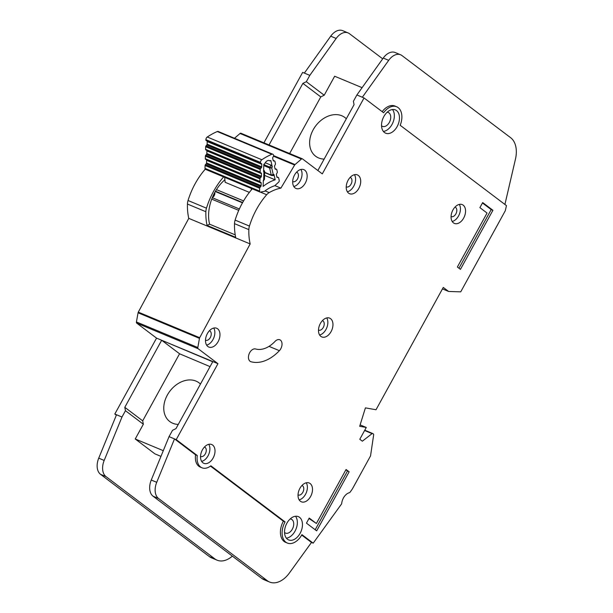 <?xml version="1.0" encoding="UTF-8"?>
<svg xmlns="http://www.w3.org/2000/svg" width="613" height="613" viewBox="0 0 613 613"><rect width="100%" height="100%" fill="white"/><g stroke="black" fill="none" stroke-linecap="round" stroke-linejoin="round"><path stroke-width="0.92" d="M212.389 197.455A3.64 2.36 112.6 0 0 214.856 192.781A3.64 2.36 112.6 0 0 214.803 192.413M260.012 187.386L205.439 164.659L206.19 163.809A0.973 0.628 112.6 0 0 206.535 162.935L206.619 160.345A0.973 0.628 112.6 0 0 206.313 159.702L260.893 182.429A0.973 0.628 -67.4 0 1 261.192 183.072L261.107 185.662A0.973 0.628 -67.4 0 1 260.763 186.536L260.012 187.386A0.973 0.628 -67.4 0 0 259.667 188.26L259.583 191.095A1.456 0.942 112.6 0 0 259.583 191.294A1.456 0.942 112.6 0 0 260.05 192.076A1.456 0.942 112.6 0 0 260.441 192.107L264.494 191.348A39.493 25.593 -67.4 0 1 274.785 185.716L278.593 182.176A1.456 0.942 112.6 0 0 279.206 180.36L278.647 177.877A0.973 0.628 -67.4 0 0 278.179 177.448L277.36 177.456A0.973 0.628 -67.4 0 1 276.892 177.019L276.386 174.759A0.973 0.628 -67.4 0 1 276.547 173.862L277.137 172.812A0.973 0.628 -67.4 0 0 277.306 171.916L276.792 169.648A0.973 0.628 -67.4 0 0 276.34 169.211L275.505 169.211A0.973 0.628 -67.4 0 1 275.053 168.782L274.524 166.529A0.973 0.628 -67.4 0 1 274.693 165.617L275.283 164.591A0.973 0.628 -67.4 0 0 275.452 163.686L274.946 161.426A0.973 0.628 -67.4 0 0 274.486 160.997L273.659 160.997A0.973 0.628 -67.4 0 1 273.199 160.568L272.685 158.307A0.973 0.628 -67.4 0 1 272.846 157.403L273.436 156.361A0.973 0.628 -67.4 0 0 273.605 155.464L273.551 155.219A2.429 1.571 -67.4 0 0 272.816 154.223L218.243 131.496A2.429 1.571 112.6 0 0 217.286 131.534A75.207 48.741 -67.4 0 0 207.263 137.013A2.429 1.571 112.6 0 0 205.891 139.657L205.884 139.933A0.973 0.628 112.6 0 0 206.183 140.576L260.755 163.303A0.973 0.628 -67.4 0 1 260.456 162.66L260.464 162.384A2.429 1.571 -67.4 0 1 261.843 159.748A75.207 48.741 112.6 0 1 271.858 154.261A2.429 1.571 -67.4 0 1 272.816 154.223M260.05 192.076L205.478 169.349A1.456 0.942 -67.4 0 1 205.01 168.567A1.456 0.942 -67.4 0 1 205.003 168.368L205.094 165.533A0.973 0.628 112.6 0 1 205.439 164.659M264.28 170.973L264.257 172.015L263.59 171.701L263.812 164.307A68.894 44.649 -67.4 0 1 264.686 163.755A4.973 3.226 -67.4 0 1 269.482 160.606A4.973 3.226 -67.4 0 1 269.95 160.874L268.969 160.468M249.368 192.382L225.132 182.283L224.695 177.349M251.299 188.429L251.422 189.838M264.663 172.605L271.536 175.464A0.973 0.628 -67.4 0 1 271.245 175.065L273.222 174.529L271.705 175.502A0.973 0.628 -67.4 0 1 271.536 175.464L273.574 175.548L273.996 174.521L275.191 179.824A45.799 29.685 112.6 0 0 263.13 186.421L263.322 180.368L264.027 179.019M269.95 160.874A68.894 44.649 -67.4 0 1 270.831 160.46L272.287 166.943L270.954 165.127L265.237 162.744M260.755 163.303L261.467 163.633A0.973 0.628 -67.4 0 1 261.774 164.276L261.69 166.866A0.973 0.628 -67.4 0 1 261.345 167.74L260.594 168.598L206.022 145.871A0.973 0.628 112.6 0 0 205.669 146.737L205.593 149.319A0.973 0.628 112.6 0 0 205.899 149.97L260.471 172.697A0.973 0.628 -67.4 0 1 260.165 172.054L260.249 169.472A0.973 0.628 -67.4 0 1 260.594 168.598M260.471 172.697L261.184 173.012A0.973 0.628 -67.4 0 1 261.49 173.663L261.391 176.26A0.973 0.628 -67.4 0 1 261.054 177.119L260.295 177.992L205.723 155.265A0.973 0.628 112.6 0 0 205.386 156.131L205.301 158.729A0.973 0.628 112.6 0 0 205.6 159.372M260.18 182.099A0.973 0.628 -67.4 0 1 259.874 181.456L259.958 178.858A0.973 0.628 -67.4 0 1 260.295 177.992M205.723 155.265L206.481 154.392A0.973 0.628 112.6 0 0 206.819 153.526L206.91 150.936A0.973 0.628 112.6 0 0 206.604 150.285L205.899 149.97M206.022 145.871L206.773 145.013A0.973 0.628 112.6 0 0 207.117 144.139L207.194 141.549A0.973 0.628 112.6 0 0 206.895 140.906L206.183 140.576M263.682 179.893L263.981 170.33M275.191 179.824L264.578 175.402M263.805 164.621L271.735 167.924L269.659 168.023A0.973 0.628 -67.4 0 1 269.827 167.127L270.954 165.127M224.91 179.755A33.96 22.014 112.6 0 0 214.849 192.329A33.96 22.014 112.6 0 0 209.608 224.197L235.231 234.863L209.608 224.197L207.048 225.4L235.699 237.331A54.825 35.531 112.6 0 1 234.511 223.661A9.701 6.291 112.6 0 1 235.116 220.113A58.22 37.738 112.6 0 1 252.28 188.835M200.451 384.083A24.259 18.221 -52.9 0 0 199.018 382.826A24.259 18.221 -52.9 0 0 167.334 395.079A24.259 18.221 -52.9 0 0 169.755 421.529A24.259 18.221 -52.9 0 0 178.276 424.426M346.314 118.769A24.259 18.221 -52.9 0 0 344.874 117.512A24.259 18.221 -52.9 0 0 313.189 129.764A24.259 18.221 -52.9 0 0 315.611 156.215A24.259 18.221 -52.9 0 0 324.131 159.112M290.164 518.958A7.517 4.873 -67.4 0 1 291.275 519.203A7.517 4.873 -67.4 0 1 292.34 529.142A7.517 4.873 -67.4 0 1 285.489 533.088A7.517 4.873 -67.4 0 1 284.539 532.475M387.171 112.225A7.517 4.873 -67.4 0 1 388.274 112.47A7.517 4.873 -67.4 0 1 389.347 122.408A7.517 4.873 -67.4 0 1 382.497 126.355A7.517 4.873 -67.4 0 1 381.539 125.742M300.14 533.295A12.612 8.176 112.6 0 0 298.347 516.629A12.612 8.176 112.6 0 0 286.853 523.257A12.612 8.176 112.6 0 0 288.646 539.923A12.612 8.176 112.6 0 0 300.14 533.295M295.504 516.253A12.612 8.176 -67.4 0 1 295.022 531.164A12.612 8.176 -67.4 0 1 286.378 538.168M397.147 126.562A12.612 8.176 112.6 0 0 395.354 109.896A12.612 8.176 112.6 0 0 383.861 116.524A12.612 8.176 112.6 0 0 385.654 133.19A12.612 8.176 112.6 0 0 397.147 126.562M392.504 109.52A12.612 8.176 -67.4 0 1 392.029 124.431A12.612 8.176 -67.4 0 1 383.378 131.435M463.681 218.059A10.191 6.605 -67.4 0 1 454.394 223.416A10.191 6.605 -67.4 0 1 452.946 209.952A10.191 6.605 -67.4 0 1 462.233 204.604A10.191 6.605 -67.4 0 1 463.681 218.059M452.202 221.477A10.191 6.605 112.6 0 0 458.562 215.929A10.191 6.605 112.6 0 0 459.313 204.405M331.089 331.595A10.191 6.605 -67.4 0 1 321.81 336.943A10.191 6.605 -67.4 0 1 320.361 323.48A10.191 6.605 -67.4 0 1 329.641 318.132A10.191 6.605 -67.4 0 1 331.089 331.595M319.611 335.005A10.191 6.605 112.6 0 0 325.978 329.465A10.191 6.605 112.6 0 0 326.721 317.932M218.098 341.709A10.191 6.605 -67.4 0 1 208.818 347.058A10.191 6.605 -67.4 0 1 207.37 333.595A10.191 6.605 -67.4 0 1 216.65 328.246A10.191 6.605 -67.4 0 1 218.098 341.709M206.619 345.127A10.191 6.605 112.6 0 0 212.987 339.579A10.191 6.605 112.6 0 0 213.73 328.047M305.289 183.111A10.191 6.605 -67.4 0 1 296.01 188.467A10.191 6.605 -67.4 0 1 294.554 175.004A10.191 6.605 -67.4 0 1 303.841 169.648A10.191 6.605 -67.4 0 1 305.289 183.111M293.811 186.528A10.191 6.605 112.6 0 0 300.171 180.981A10.191 6.605 112.6 0 0 300.922 169.456M310.63 496.453A10.191 6.605 -67.4 0 1 301.351 501.802A10.191 6.605 -67.4 0 1 299.903 488.339A10.191 6.605 -67.4 0 1 309.182 482.99A10.191 6.605 -67.4 0 1 310.63 496.453M299.152 499.863A10.191 6.605 112.6 0 0 305.519 494.316A10.191 6.605 112.6 0 0 306.262 482.791M213.14 457.98A10.191 6.605 -67.4 0 1 203.853 463.328A10.191 6.605 -67.4 0 1 202.405 449.865A10.191 6.605 -67.4 0 1 211.692 444.517A10.191 6.605 -67.4 0 1 213.14 457.98M201.662 461.39A10.191 6.605 112.6 0 0 208.022 455.85A10.191 6.605 112.6 0 0 208.772 444.318M358.835 188.36A10.191 6.605 -67.4 0 1 349.548 193.708A10.191 6.605 -67.4 0 1 348.1 180.245A10.191 6.605 -67.4 0 1 357.387 174.897A10.191 6.605 -67.4 0 1 358.835 188.36M347.356 191.777A10.191 6.605 112.6 0 0 353.716 186.229A10.191 6.605 112.6 0 0 354.467 174.705M279.382 350.69A6.789 4.406 112.6 0 0 280.785 348.751A6.789 4.406 112.6 0 0 279.819 339.778A6.789 4.406 112.6 0 0 275.038 341.403A29.593 19.179 -67.4 0 1 255.575 348.973A6.789 4.406 112.6 0 0 249.123 353.9A6.789 4.406 112.6 0 0 250.671 361.624A6.789 4.406 112.6 0 0 250.985 361.739A43.178 27.983 112.6 0 0 279.382 350.69L269.015 346.368M394.826 106.003L396.657 106.762A16.015 10.375 112.6 0 1 400.182 125.282L506.461 205.623L505.304 210.711L460.723 291.857L448.632 291.466L443.268 287.42L376.022 409.745L365.409 407.875L359.685 426.296L366.283 427.46L359.793 439.268L362.344 441.199L372.091 433.613A0.973 0.628 -67.4 0 1 372.75 433.544L373.455 434.073A0.973 0.628 -67.4 0 1 373.662 434.816L370.536 455.919L352.705 488.346A9.701 6.291 -67.4 0 1 351.778 489.818L349.977 492.308A0.973 0.628 -67.4 0 1 349.464 492.691A9.701 6.291 112.6 0 0 341.709 503.403A0.973 0.628 -67.4 0 1 341.449 504.101L313.189 543.164L311.481 542.459L301.703 535.057M350.138 177.41A5.096 3.303 -67.4 0 1 350.307 177.471A5.096 3.303 -67.4 0 1 351.034 184.199A5.096 3.303 -67.4 0 1 346.391 186.881A5.096 3.303 -67.4 0 1 346.23 186.804M204.451 447.023A5.096 3.303 -67.4 0 1 204.619 447.084A5.096 3.303 -67.4 0 1 205.34 453.819A5.096 3.303 -67.4 0 1 200.696 456.493A5.096 3.303 -67.4 0 1 200.535 456.417M301.941 485.496A5.096 3.303 -67.4 0 1 302.109 485.557A5.096 3.303 -67.4 0 1 302.837 492.293A5.096 3.303 -67.4 0 1 298.194 494.967A5.096 3.303 -67.4 0 1 298.025 494.89M296.6 172.161A5.096 3.303 -67.4 0 1 296.769 172.222A5.096 3.303 -67.4 0 1 297.489 178.958A5.096 3.303 -67.4 0 1 292.845 181.632A5.096 3.303 -67.4 0 1 292.685 181.555M209.408 330.759A5.096 3.303 -67.4 0 1 209.577 330.821A5.096 3.303 -67.4 0 1 210.297 337.548A5.096 3.303 -67.4 0 1 205.661 340.223A5.096 3.303 -67.4 0 1 205.493 340.146M322.4 320.637A5.096 3.303 -67.4 0 1 322.568 320.699A5.096 3.303 -67.4 0 1 323.289 327.434A5.096 3.303 -67.4 0 1 318.653 330.108A5.096 3.303 -67.4 0 1 318.484 330.032M454.992 207.11A5.096 3.303 -67.4 0 1 455.152 207.171A5.096 3.303 -67.4 0 1 455.88 213.899A5.096 3.303 -67.4 0 1 451.237 216.573A5.096 3.303 -67.4 0 1 451.076 216.496M116.34 415.2L114.815 414.043L156.553 338.123L136.73 323.135A1.456 0.942 -67.4 0 1 136.423 321.963L138.071 312.783A1.456 0.942 -67.4 0 1 138.3 312.132L188.773 218.366A54.825 35.531 -67.4 0 1 187.448 204.052A9.701 6.291 -67.4 0 1 188.045 200.505A58.22 37.738 -67.4 0 1 205.255 169.188M234.48 138.262L240.043 133.481A1.456 0.942 -67.4 0 1 240.947 133.251A1.456 0.942 -67.4 0 1 241.085 133.327M263.927 142.821L302.646 72.388L304.354 73.1L330.721 36.182A14.559 9.433 -67.4 0 1 342.659 30.65L348.115 32.926A14.559 9.433 112.6 0 0 336.177 38.458L309.81 75.368L304.354 73.1M232.342 556.129A24.259 15.723 112.6 0 1 217.094 560.175A24.259 15.723 112.6 0 1 214.826 558.872L105.988 476.592A14.559 9.433 112.6 0 1 104.187 460.432L121.979 417.032L125.458 410.702L143.342 424.227L135.228 438.985L154.905 453.858L160.958 456.379M269.62 582.051L264.165 579.775A24.259 15.723 -67.4 0 1 261.897 578.473L153.058 496.201A14.559 9.433 -67.4 0 1 151.258 480.033L169.05 436.632L174.506 438.908L156.721 482.308A14.559 9.433 112.6 0 0 158.522 498.469L267.352 580.741A24.259 15.723 112.6 0 0 269.62 582.051A24.259 15.723 112.6 0 0 285.221 577.699A24.259 15.723 112.6 0 0 289.397 572.994L311.481 542.459M125.458 410.702L124.799 407.316L161.671 340.253L212.719 361.77L175.962 428.625L172.529 430.303L169.05 436.632L176.215 439.613L217.952 363.693L198.129 348.705A1.456 0.942 -67.4 0 1 197.815 347.525L199.463 338.353A1.456 0.942 -67.4 0 1 199.692 337.702L250.165 243.936L188.773 218.366M207.048 225.4A54.825 35.531 -67.4 0 1 205.861 211.723A9.701 6.291 -67.4 0 1 206.466 208.175A58.22 37.738 -67.4 0 1 223.63 176.904M250.165 243.936A54.825 35.531 -67.4 0 1 248.84 229.622A9.701 6.291 -67.4 0 1 249.445 226.074A58.22 37.738 -67.4 0 1 266.678 194.727A9.701 6.291 -67.4 0 1 269.184 192.62A54.825 35.531 -67.4 0 1 280.892 188.122L274.885 185.616M201.991 467.803L200.282 467.098A15.041 9.747 112.6 0 1 195.57 454.831L197.279 455.543A15.041 9.747 -67.4 0 0 201.991 467.803A15.041 9.747 -67.4 0 0 210.849 465.796L285.06 521.901L283.359 521.196L210.466 466.087M280.892 188.122L294.646 165.027A1.456 0.942 -67.4 0 1 295.029 164.56L301.435 159.051A1.456 0.942 -67.4 0 1 302.339 158.821A1.456 0.942 -67.4 0 1 302.477 158.897L322.3 173.885L364.045 97.957L356.881 94.977L353.402 101.298L354.053 104.685L317.863 170.521M364.045 97.957L383.6 112.746A16.015 10.375 112.6 0 1 396.657 106.762M195.57 454.831L174.506 438.908M197.279 455.543L176.215 439.613M121.979 417.032L114.815 414.043M217.952 363.693L156.553 338.123M269.046 144.952L302.891 83.376L306.331 81.698L309.81 75.368M313.189 543.164L301.925 534.651A16.015 10.375 112.6 0 1 287.344 543.057A16.015 10.375 112.6 0 1 285.06 521.901M460.44 269.352L492.906 210.297L482.684 202.574L479.902 207.631L487.051 213.04L457.375 267.03L460.44 269.352M316.385 523.487L309.236 518.077L306.446 523.142L316.668 530.866L349.134 471.811L346.069 469.497L316.385 523.487L309.006 518.491M366.283 427.46L360.122 424.893M382.696 58.825L349.471 33.707A14.559 9.433 112.6 0 0 348.115 32.926M289.642 153.526L320.775 96.9L324.216 95.222L334.652 76.234L362.099 87.667M324.216 95.222L306.331 81.698M217.094 560.175L211.638 557.899A24.259 15.723 -67.4 0 1 209.37 556.596L100.532 474.324A14.559 9.433 -67.4 0 1 98.731 458.156L116.524 414.756M287.344 543.057L285.635 542.344A16.015 10.375 -67.4 0 1 283.359 521.196M395.071 106.103A16.015 10.375 112.6 0 0 394.948 106.049A16.015 10.375 112.6 0 0 382.167 111.666M504.913 204.451L515.472 159.073A24.259 15.723 112.6 0 0 510.675 137.733L401.998 55.584A14.559 9.433 112.6 0 0 400.641 54.795A14.559 9.433 112.6 0 0 388.703 60.327L362.337 97.245L356.881 94.977L383.248 58.059A14.559 9.433 -67.4 0 1 395.186 52.526L400.641 54.795M356.881 94.977L362.337 97.245M320.775 96.9L302.891 83.376M135.228 438.985L163.296 450.678M210.052 366.628L179.555 353.778L161.671 340.253M143.342 424.227L142.691 420.84L179.555 353.778M142.691 420.84L124.799 407.316M345.839 469.903L349.134 471.811M347.425 471.106L315.189 529.747M482.462 202.98L491.197 209.585L458.961 268.233M491.197 209.585L492.906 210.297M215.301 191.524L242.48 202.842M215.485 191.21L242.656 202.52M264.67 172.33L271.245 175.065L269.659 168.023L263.774 165.579M216.45 189.624L243.583 200.918M238.733 210.382L211.723 199.141M212.29 197.708L239.361 208.979L212.282 197.715M272.287 166.943L271.735 167.924L273.222 174.529L273.996 174.521M259.583 191.095L205.003 168.368M271.858 154.261L217.286 131.534M207.263 137.013L261.843 159.748M259.667 188.26L205.094 165.533M205.891 139.657L260.464 162.384M276.869 176.896L278.179 177.448M205.884 139.933L260.456 162.66M206.19 163.809L260.763 186.536M206.535 162.935L261.107 185.662M261.467 163.633L206.895 140.906M206.619 160.345L261.192 183.072M261.774 164.276L207.194 141.549M206.313 159.702L260.893 182.429M261.69 166.866L207.117 144.139M261.345 167.74L206.773 145.013M259.874 181.456L205.301 158.729M273.168 160.445L274.486 160.997M259.958 178.858L205.386 156.131M205.669 146.737L260.249 169.472M275.022 168.667L276.34 169.211M205.593 149.319L260.165 172.054M206.481 154.392L261.054 177.119M206.819 153.526L261.391 176.26M261.184 173.012L206.604 150.285M206.91 150.936L261.49 173.663M448.586 291.443L442.463 288.892M248.84 229.622L234.511 223.661M205.861 211.723L187.448 204.052M249.445 226.074L235.116 220.113M206.466 208.175L188.045 200.505M266.678 194.727L260.402 192.114M269.184 192.62L265.061 190.904M198.129 348.705L136.73 323.135M197.815 347.525L136.423 321.963M199.463 338.353L138.071 312.783M199.692 337.702L138.3 312.132M294.646 165.027L273.505 156.223M295.029 164.56L273.628 155.648M301.435 159.051L240.043 133.481M372.091 433.613L364.612 430.502M372.558 433.46L364.766 430.219L372.658 433.491M336.177 38.458L330.721 36.182M104.187 460.432L98.731 458.156M105.988 476.592L100.532 474.324M214.826 558.872L209.37 556.596M261.897 578.473L267.352 580.741M153.058 496.201L158.522 498.469M151.258 480.033L156.721 482.308M383.248 58.059L388.703 60.327M250.985 361.739L250.365 361.478M263.299 181.004L264.456 179.356L264.693 171.456L264.004 170.337M276.861 176.858L278.348 177.479M273.16 160.407L274.655 161.027M275.015 168.629L276.501 169.249M448.632 291.466L442.463 288.899M302.339 158.821L240.947 133.251"/></g></svg>
